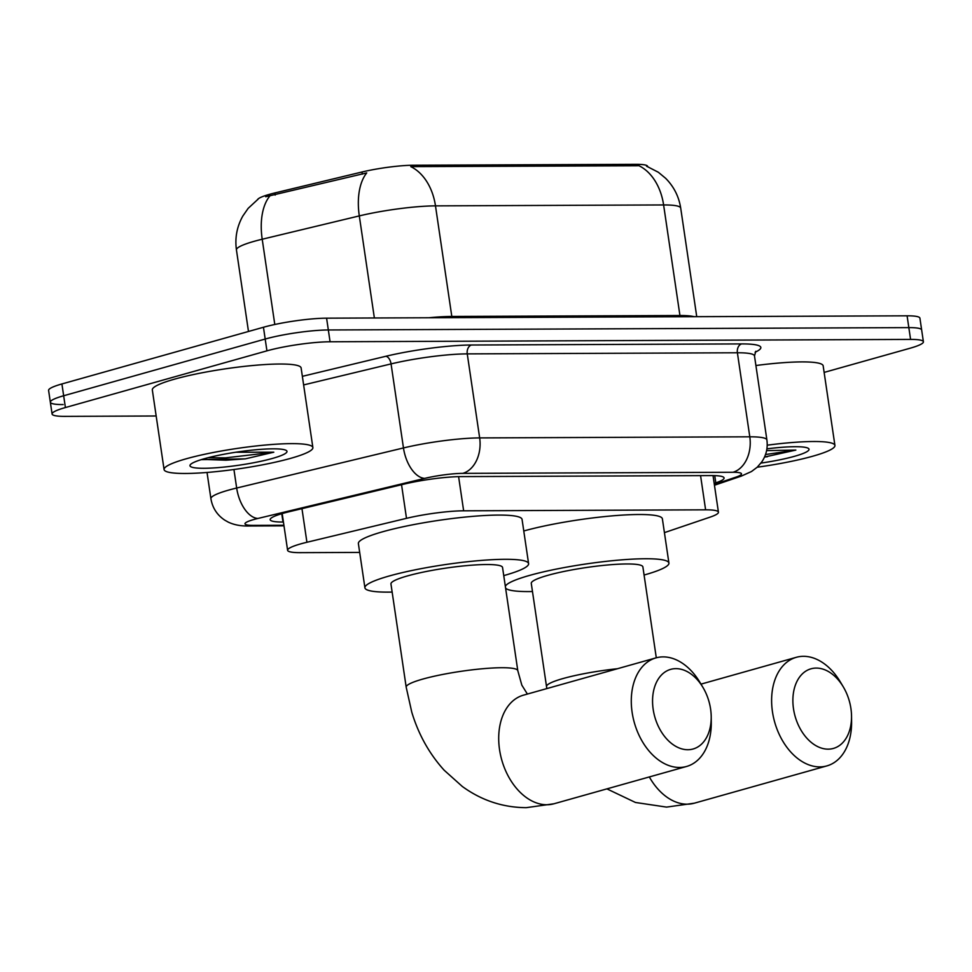 <?xml version="1.0" encoding="UTF-8"?>
<svg xmlns="http://www.w3.org/2000/svg" width="972" height="972" viewBox="0 0 972 972"><rect width="100%" height="100%" fill="white"/><g stroke="black" fill="none" stroke-linecap="round" stroke-linejoin="round"><path stroke-width="1.46" d="M664.423 532.632L710.168 517.104A45.125 6.124 171.6 0 0 718.429 512.183A45.125 6.124 171.6 0 0 705.611 509.826L463.644 510.81A45.125 6.124 171.6 0 0 406.503 518.331L306.921 542.267A45.125 6.124 171.6 0 0 300.919 543.822A45.125 6.124 171.6 0 0 287.603 550.286A45.125 6.124 171.6 0 0 300.421 552.655L359.676 552.412M257.665 199.442A40.617 5.516 -8.4 0 1 269.451 194.351A40.617 5.516 -8.4 0 1 274.845 192.942L361.985 172.008A40.617 5.516 -8.4 0 1 413.404 165.24L636.125 164.329A40.617 5.516 -8.4 0 1 647.668 166.455L647.68 166.601M636.125 164.329L636.344 165.775L638.896 165.69A52.646 37.896 89.8 0 1 663.609 204.946L435.48 205.87A60.167 8.165 171.6 0 0 359.3 215.905A52.646 28.71 -103.5 0 1 366.736 172.919L265.696 196.733M156.164 415.992L64.905 416.368A45.125 6.124 -8.4 0 1 52.087 414.011A45.125 6.124 -8.4 0 1 65.403 407.547L266.935 350.843A45.125 6.124 -8.4 0 1 330.079 341.767L910.582 339.41L908.832 327.613A45.125 6.124 -8.4 0 1 921.663 329.97A45.125 6.124 -8.4 0 0 908.832 327.613L328.329 329.97L908.832 327.613L907.095 315.815A45.125 6.124 -8.4 0 1 919.913 318.172L923.4 341.767A45.125 6.124 -8.4 0 1 910.084 348.231L824.135 372.41M266.935 350.843L265.186 339.046A45.125 6.124 -8.4 0 1 328.329 329.97A45.125 6.124 -8.4 0 0 265.186 339.046L63.666 395.75L265.186 339.046L263.448 327.26A45.125 6.124 -8.4 0 1 326.592 318.172L907.095 315.815M63.168 404.571A45.125 6.124 -8.4 0 1 50.337 402.214A45.125 6.124 -8.4 0 1 63.666 395.75A45.125 6.124 -8.4 0 0 50.337 402.214L48.6 390.416A45.125 6.124 -8.4 0 1 61.916 383.952L263.448 327.26M636.344 165.775L410.767 166.625A52.646 37.896 -90.2 0 1 435.48 205.87L451.81 316.447L679.938 315.511A60.167 8.165 -8.4 0 1 694.069 316.678M714.189 483.412L715.805 482.865A45.125 6.124 171.6 0 0 724.079 477.945A45.125 6.124 171.6 0 0 711.261 475.587L461.153 476.608A45.125 6.124 171.6 0 0 404.012 484.129L289.486 511.649A45.125 6.124 171.6 0 0 283.496 513.204A45.125 6.124 171.6 0 0 270.167 519.668A45.125 6.124 171.6 0 0 282.998 522.037L283.423 522.025M910.582 339.41A45.125 6.124 -8.4 0 1 923.4 341.767M290.677 458.347A75.209 10.206 -8.4 0 1 210.414 472.173A75.209 10.206 -8.4 0 1 164.074 469.549A75.209 10.206 -8.4 0 1 186.272 458.772A75.209 10.206 -8.4 0 1 266.535 444.933A75.209 10.206 -8.4 0 1 312.875 447.57A75.209 10.206 -8.4 0 1 290.677 458.347M164.074 469.549L152.325 389.93A75.209 10.206 -8.4 0 1 174.523 379.165A75.209 10.206 -8.4 0 1 254.786 365.326A75.209 10.206 -8.4 0 1 301.126 367.963L312.875 447.57M204.436 458.699A49.037 6.658 -8.4 0 1 253.643 449.975A49.037 6.658 -8.4 0 1 286.4 450.558A49.037 6.658 -8.4 0 1 272.512 458.42A49.037 6.658 -8.4 0 1 217.145 467.69A49.037 6.658 -8.4 0 1 190.293 464.75A49.037 6.658 -8.4 0 1 204.436 458.699M201.192 459.659L245.296 458.857L273.8 452.211L235.844 452.223M202.091 459.379L225.917 460.193L245.296 458.857M208.044 457.727L225.577 457.861L273.8 452.211M767.224 445.188A75.209 10.206 -8.4 0 1 834.924 445.443A75.209 10.206 -8.4 0 1 812.726 456.22A75.209 10.206 -8.4 0 1 757.212 467.216M766.908 448.845A49.037 6.658 -8.4 0 1 808.437 448.432A49.037 6.658 -8.4 0 1 794.549 456.293A49.037 6.658 -8.4 0 1 760.93 463.097M764.514 457.047L795.837 450.085L766.604 450.619M755.912 365.521A75.209 10.206 -8.4 0 1 823.163 365.837L834.924 445.443M764.551 456.986L767.333 456.731M765.523 454.532L795.837 450.085M687.872 749.728A41.359 28.164 74.3 0 0 711.212 716.814A41.359 28.164 74.3 0 0 702.938 687.398A41.359 28.164 74.3 0 0 675.892 668.639A41.359 28.164 74.3 0 0 653.172 709.305A41.359 28.164 74.3 0 0 687.872 749.728M711.212 716.814L711.273 722.561A56.4 38.394 -105.7 0 1 686.56 766.471A56.4 38.394 -105.7 0 1 679.44 767.455A56.4 38.394 -105.7 0 1 633.051 717.47A56.4 38.394 -105.7 0 1 656.003 657.874A56.4 38.394 -105.7 0 1 663.111 656.89A56.4 38.394 -105.7 0 1 699.986 682.453L702.938 687.398M406.187 687.155A56.4 7.655 171.6 0 1 422.832 679.076A56.4 7.655 171.6 0 1 501.771 667.728A56.4 7.655 171.6 0 1 517.797 670.68L502.548 567.478A56.4 7.655 171.6 0 0 467.799 565.51A56.4 7.655 171.6 0 0 407.596 575.886A56.4 7.655 171.6 0 0 390.951 583.965L406.187 687.155L411.776 712.184C418.507 734.48 429.32 753.835 444.192 770.249L462.283 786.445C481.505 800.43 502.816 807.501 526.229 807.671L553.967 803.771L686.56 766.471M392.153 592.082A82.729 11.227 -8.4 0 1 364.913 587.805A82.729 11.227 -8.4 0 1 389.322 575.959A82.729 11.227 -8.4 0 1 477.617 560.735A82.729 11.227 -8.4 0 1 528.598 563.639A82.729 11.227 -8.4 0 1 504.176 575.485A82.729 11.227 -8.4 0 1 503.751 575.606M364.913 587.805L358.376 543.579A82.729 11.227 -8.4 0 1 382.798 531.733A82.729 11.227 -8.4 0 1 471.092 516.509A82.729 11.227 -8.4 0 1 522.061 519.413L528.598 563.639M828.193 749.157A41.359 28.164 74.3 0 0 851.533 716.243A41.359 28.164 74.3 0 0 843.259 686.827A41.359 28.164 74.3 0 0 816.225 668.08A41.359 28.164 74.3 0 0 793.492 708.734A41.359 28.164 74.3 0 0 828.193 749.157M851.533 716.243L851.594 721.989A56.4 38.394 -105.7 0 1 826.88 765.9A56.4 38.394 -105.7 0 1 819.761 766.884A56.4 38.394 -105.7 0 1 773.384 716.899A56.4 38.394 -105.7 0 1 796.323 657.303A56.4 38.394 -105.7 0 1 803.443 656.319A56.4 38.394 -105.7 0 1 840.306 681.882L843.259 686.827M656.294 657.789L642.881 566.907A56.4 7.655 171.6 0 0 608.12 564.939A56.4 7.655 171.6 0 0 547.929 575.315A56.4 7.655 171.6 0 0 531.271 583.394L546.823 688.589M505.343 586.371A82.729 11.227 -8.4 0 1 529.655 575.388A82.729 11.227 -8.4 0 1 617.937 560.176A82.729 11.227 -8.4 0 1 668.918 563.067A82.729 11.227 -8.4 0 1 644.497 574.914A82.729 11.227 -8.4 0 1 644.072 575.035M532.474 591.523A82.729 11.227 -8.4 0 1 505.586 588.036M523.774 530.979A82.729 11.227 -8.4 0 1 611.825 515.901A82.729 11.227 -8.4 0 1 662.382 518.841L668.918 563.067M301.964 508.66L306.921 542.267M274.845 192.942L275.161 195.08M413.404 165.24L413.622 166.686M361.985 172.008L362.301 174.146M401.545 484.724L406.503 518.331M458.602 476.645L463.644 510.81M700.569 475.636L705.611 509.826M374.366 317.978L359.3 215.905L262.209 239.234A60.167 8.165 171.6 0 0 254.202 241.311A60.167 8.165 171.6 0 0 236.439 249.938L248.48 331.464M269.766 196.101A52.646 28.71 -103.5 0 0 262.209 239.234L274.797 324.49M646.502 166.151L658.323 172.251L665.553 178.228C673.839 186.539 678.881 196.49 680.704 208.093A60.167 8.165 171.6 0 0 663.609 204.946L679.938 315.511A15.042 10.826 -90.2 0 0 680.157 316.738M61.916 383.952L65.403 407.547M326.592 318.172L330.079 341.767M428.859 317.759A60.167 8.165 -8.4 0 1 451.81 316.447A15.042 10.826 -90.2 0 0 452.029 317.662M281.759 513.702L282.998 522.037M714.335 484.457L735.986 477.118A30.083 4.082 171.6 0 0 732.949 472.271L462.793 473.364A30.083 4.082 171.6 0 0 424.703 478.382L257.908 518.465A30.083 4.082 171.6 0 0 253.899 519.498A30.083 4.082 171.6 0 0 253.571 525.39L283.909 525.269M253.571 525.39A30.083 21.651 -90.2 0 1 249.342 525.986C241.178 526.229 234.131 524.929 228.189 522.086L224.787 520.166C217.084 515.026 212.455 507.882 210.912 498.721A60.167 8.165 -8.4 0 1 228.663 490.107A60.167 8.165 -8.4 0 1 236.67 488.029L233.936 469.512M302.365 376.334L385.75 356.299A67.688 9.185 -8.4 0 1 471.469 345.011L741.612 343.918A67.688 9.185 -8.4 0 1 755.098 352.241M257.908 518.465A30.083 16.402 -103.5 0 1 236.67 488.029L403.465 447.946L391.06 363.905L303.629 384.924M424.703 478.382A30.083 16.402 -103.5 0 1 403.465 447.946A60.167 8.165 -8.4 0 1 479.658 437.91L467.253 353.881A60.167 8.165 171.6 0 0 391.06 363.905A7.521 4.107 76.5 0 0 385.75 356.299M462.793 473.364A30.083 21.651 -90.2 0 0 479.658 437.91L749.801 436.817L737.396 352.775L467.253 353.881A7.521 5.419 89.8 0 1 471.469 345.011M732.949 472.271A30.083 21.651 -90.2 0 0 749.801 436.817A60.167 8.165 -8.4 0 1 766.896 439.964L754.491 355.922A60.167 8.165 171.6 0 0 737.396 352.775A7.521 5.419 89.8 0 1 741.612 343.918M714.456 485.235L741.296 476.11A30.083 23.923 -108.8 0 1 735.986 477.118M714.736 475.636L715.805 482.865M656.003 657.874L523.422 695.174A56.4 38.394 74.3 0 0 500.471 754.77A56.4 38.394 74.3 0 0 546.859 804.755A56.4 38.394 74.3 0 0 553.967 803.771M617.499 668.712A56.4 7.655 171.6 0 0 563.165 678.505A56.4 7.655 171.6 0 0 546.519 686.584M649.332 776.944A56.4 38.394 74.3 0 0 687.18 804.184A56.4 38.394 74.3 0 0 694.287 803.2L826.88 765.9M282.184 513.581L287.603 550.286M713.035 475.6L718.429 512.183M258.224 199.041L248.152 208.36L242.818 216.051C236.913 226.622 234.787 237.921 236.439 249.938M680.704 208.093L696.742 316.665M52.087 414.011L50.337 402.214M210.912 498.721L207.036 472.465M754.491 355.922L755.815 351.257M741.296 476.11L751.478 471.529L757.2 467.228L761.744 461.967C766.252 455.297 767.965 447.958 766.896 439.964M249.342 525.986L283.994 525.84M517.797 670.68L521.83 685.163L527.395 694.057M606.917 788.875L635.469 802.471L666.549 807.1L694.287 803.2M700.982 684.13L796.323 657.303"/></g></svg>
